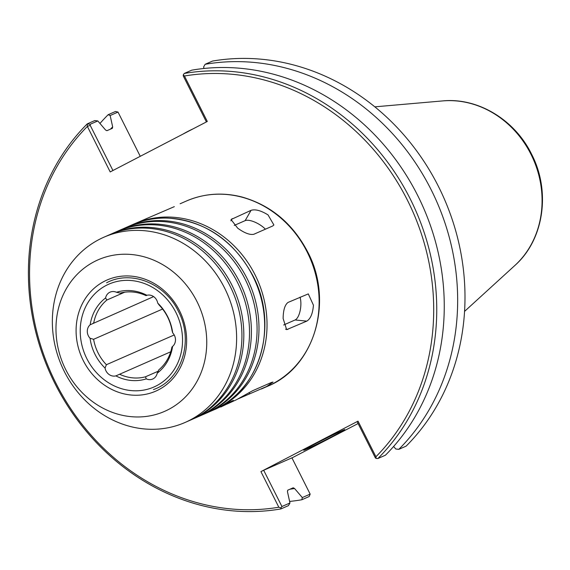 <?xml version="1.0" encoding="UTF-8"?>
<svg xmlns="http://www.w3.org/2000/svg" width="570" height="570" viewBox="0 0 570 570"><rect width="100%" height="100%" fill="white"/><g stroke="black" fill="none" stroke-linecap="round" stroke-linejoin="round"><path stroke-width="0.85" d="M170.722 351.79L115.881 375.879A9.191 8.208 66.3 0 1 105.051 368.056L106.391 364.722L174.221 334.968M162.6 309.04L93.608 339.307L90.067 338.267A9.191 8.208 66.3 0 1 90.174 324.765L153.622 296.607M93.195 323.112L93.729 322.884A43.79 39.109 -113.7 0 1 106.882 300.019L105.578 297.975A9.191 8.208 66.3 0 1 110.081 292.146A9.191 8.208 66.3 0 1 116.508 292.289L120.17 293.108A43.79 39.109 -113.7 0 1 146.098 295.659L146.896 295.281A9.191 8.208 66.3 0 1 157.719 303.105L159.272 305.178A43.79 39.109 -113.7 0 1 172.054 330.593L172.703 332.894A9.191 8.208 66.3 0 1 172.603 346.396L172.126 346.93M124.709 292.196L106.882 300.019M147.046 295.246L146.896 295.281A45.814 40.912 -113.7 0 0 116.508 292.289M172.026 346.98L171.933 347.016A43.79 39.109 -113.7 0 1 158.781 369.88L157.199 373.193A45.814 40.912 -113.7 0 0 172.603 346.396M93.608 339.307A43.79 39.109 -113.7 0 0 106.391 364.722M119.558 374.233A43.79 39.109 -113.7 0 0 145.493 376.791L158.211 371.213M115.881 375.879A45.814 40.912 -113.7 0 0 146.269 378.872L145.493 376.791M172.703 332.894A45.814 40.912 -113.7 0 0 157.719 303.105M105.578 297.975A45.814 40.912 -113.7 0 0 90.174 324.765M157.199 373.193A9.191 8.208 66.3 0 1 152.696 379.022A9.191 8.208 66.3 0 1 146.269 378.872M358.095 423.546L291.954 457.924M205.143 64.289A224.095 200.113 -113.7 0 1 431.127 189.689A224.095 200.113 -113.7 0 1 398.808 449.345L406.139 446.132A224.095 200.113 -113.7 0 0 438.458 186.476A224.095 200.113 -113.7 0 0 212.475 61.075L205.143 64.289L203.618 66.939L203.96 68.486M183.276 74.87L184.231 73.466L191.741 70.167A224.095 200.113 -113.7 0 1 417.724 195.567A224.095 200.113 -113.7 0 1 385.405 455.223L377.896 458.522L376.186 458.43L375.929 456.748A221.794 198.061 -113.7 0 0 407.443 200.227A221.794 198.061 -113.7 0 0 184.438 76.002L183.276 74.87L183.234 75.881L206.397 121.93M112.931 170.508L90.224 125.364L87.352 126.398L110.195 171.933L207.302 121.46L184.438 76.002M377.896 458.522A224.095 200.113 -113.7 0 0 410.215 198.866A224.095 200.113 -113.7 0 0 184.231 73.466M87.331 126.476A221.794 198.061 -113.7 0 0 55.817 382.99A221.794 198.061 -113.7 0 0 278.823 507.222L280.967 507.92L280.924 508.925L288.434 505.633L289.959 502.982L281.922 506.509L263.682 470.25L291.926 457.86L310.166 494.119L309.161 496.534L301.836 499.755A224.095 200.113 -113.7 0 1 289.617 501.436M375.929 456.748L358.024 421.137L260.918 471.611L278.823 507.222M90.224 125.364L90.174 124.281L87.281 123.854L87.352 126.398M90.174 124.281L97.805 120.933L94.77 120.576L87.281 123.854M87.231 123.897A224.095 200.113 -113.7 0 0 54.948 383.546A224.095 200.113 -113.7 0 0 280.924 508.925M97.805 120.933L105.557 129.996L106.918 130.701L112.39 128.3L112.668 126.875L110.153 115.518L108.172 114.698L115.496 111.478L118.011 112.069L140.256 156.308M110.153 115.518L118.011 112.069M108.172 114.698A224.095 200.113 -113.7 0 0 99.964 123.448M310.166 494.119L302.307 497.567L301.836 499.755M302.307 497.567L294.555 488.504L293.194 487.799L287.722 490.2L287.444 491.625L289.959 502.982M281.922 506.509L280.967 507.92M260.918 471.611L263.682 470.25M376.186 458.43L375.388 457.931L357.148 421.672L358.024 421.137M393.614 446.474L395.772 448.989L398.808 449.345M333.728 435.765A22.985 0.606 -26.7 0 1 303.717 450.25A22.985 0.606 -26.7 0 1 314.775 444.08A22.985 0.606 -26.7 0 1 344.786 429.595A22.985 0.606 -26.7 0 1 333.728 435.765M193.052 128.863A164.566 146.953 -113.7 0 0 182.763 134.214M156.608 385.726A56.152 50.139 -113.7 0 0 175.895 312.445A56.152 50.139 -113.7 0 0 106.17 285.435A56.152 50.139 -113.7 0 0 86.875 358.715A56.152 50.139 -113.7 0 0 156.608 385.726M90.067 338.267A45.814 40.912 -113.7 0 0 105.051 368.056M214.334 409.616L223.882 405.249C233.415 400.126 235.467 399.228 230.023 402.555L228.698 403.225M231.37 401.829L230.023 402.555M174.327 206.646L134.278 223.882A101.132 90.309 -113.7 0 0 133.095 224.409L134.278 223.882A101.132 90.309 -113.7 0 1 255.061 274.826A101.132 90.309 -113.7 0 1 220.326 406.809A101.132 90.309 -113.7 0 1 215.524 409.103M237.704 228.192L231.035 219.528L251.071 210.323C255.31 209.019 260.96 210.544 268.021 214.897L273.885 224.965L272.731 225.969L253.785 234.284C249.831 235.075 244.473 233.052 237.704 228.192M234.249 225.421L245.136 220.64A13.787 5.18 -150.1 0 1 265.392 229.19M283.126 318.509C283.24 310.13 284.886 304.772 288.057 302.421L308.292 293.899L313.443 305.207C312.759 313.529 310.543 318.837 306.795 321.124L286.646 329.652L283.126 318.509M300.062 297.155A13.787 5.55 -84.4 0 1 300.126 310.807A13.787 5.55 -84.4 0 1 295.096 319.969L283.646 324.993M227.195 403.988L236.415 399.748L252.61 390.728L271.555 382.42L273.03 382.078L266.732 386.453L237.975 398.922M168.528 409.488A82.743 73.886 -113.7 0 0 196.949 301.502A82.743 73.886 -113.7 0 0 94.192 261.701A82.743 73.886 -113.7 0 0 65.771 369.688A82.743 73.886 -113.7 0 0 168.528 409.488M99.066 239.521A101.132 90.309 -113.7 0 0 63.021 368.826A101.132 90.309 -113.7 0 0 185.115 422.448A101.132 90.309 -113.7 0 0 189.91 420.147A101.132 90.309 -113.7 0 0 225.955 290.85A101.132 90.309 -113.7 0 0 103.861 237.227A101.132 90.309 -113.7 0 0 99.066 239.521M185.115 422.448L190.416 420.118A101.132 90.309 -113.7 0 0 195.218 417.824A101.132 90.309 -113.7 0 0 229.959 285.841A101.132 90.309 -113.7 0 0 109.169 234.897L103.861 237.227M191.363 419.698A101.132 90.309 -113.7 0 0 192.311 419.285A101.132 90.309 -113.7 0 0 197.113 416.991A101.132 90.309 -113.7 0 0 231.855 285.007A101.132 90.309 -113.7 0 0 111.064 234.063A101.132 90.309 -113.7 0 0 110.117 234.484M192.311 419.285L197.997 416.791A101.132 90.309 -113.7 0 0 202.799 414.497A101.132 90.309 -113.7 0 0 237.54 282.513A101.132 90.309 -113.7 0 0 116.75 231.57L111.064 234.063M198.944 416.371A101.132 90.309 -113.7 0 0 199.892 415.965A101.132 90.309 -113.7 0 0 204.694 413.663A101.132 90.309 -113.7 0 0 239.436 281.687A101.132 90.309 -113.7 0 0 118.646 230.736A101.132 90.309 -113.7 0 0 117.698 231.163M199.892 415.965L205.578 413.471A101.132 90.309 -113.7 0 0 210.373 411.17A101.132 90.309 -113.7 0 0 245.114 279.193A101.132 90.309 -113.7 0 0 124.331 228.249L118.646 230.736M206.518 413.051A101.132 90.309 -113.7 0 0 207.473 412.637A101.132 90.309 -113.7 0 0 212.268 410.343A101.132 90.309 -113.7 0 0 247.01 278.36A101.132 90.309 -113.7 0 0 126.219 227.416A101.132 90.309 -113.7 0 0 125.279 227.836M226.789 404.144L222.998 405.804L231.199 401.693L226.661 403.902M229.838 402.634L220.839 406.987L229.838 402.634M112.668 126.875A210.879 188.307 -113.7 0 0 110.48 129.141M290.016 489.195A210.879 188.307 -113.7 0 0 294.555 488.504M514.86 265.485A93.865 83.819 -113.7 0 0 530.962 154.27A93.865 83.819 -113.7 0 0 442.669 100.918C477.852 97.377 514.817 119.821 531.532 154.092C550.933 191.235 544.015 239.763 514.86 265.485L464.557 311.398M232.125 218.638L230.864 220.832M251.071 210.323L245.136 220.64M287.85 329.439L285.577 329.211M306.795 321.124L295.096 319.969M249.696 393.784L249.083 392.566M272.417 383.959A101.132 90.309 -113.7 0 0 307.159 251.976A101.132 90.309 -113.7 0 0 186.369 201.032C204.01 193.472 222.464 192.111 241.744 196.942C270.714 205.129 292.666 223.412 307.622 251.805C334.056 301.188 314.676 367.28 267.615 386.253A101.132 90.309 -113.7 0 0 272.417 383.959M207.473 412.637L213.159 410.144A101.132 90.309 -113.7 0 0 217.954 407.849A101.132 90.309 -113.7 0 0 252.695 275.866A101.132 90.309 -113.7 0 0 131.905 224.922L126.219 227.416M179.45 310.6A60.669 54.171 -113.7 0 0 104.111 281.416A60.669 54.171 -113.7 0 0 83.27 360.589A60.669 54.171 -113.7 0 0 158.61 389.773A60.669 54.171 -113.7 0 0 179.45 310.6M442.669 100.918L374.825 106.839M186.369 201.032L180.127 203.768M267.615 386.253L261.373 388.997M213.159 410.144C259.991 391.298 279.4 325.263 252.93 275.78C233.458 240.134 205.129 220.896 167.943 218.082C155.304 217.683 143.291 219.963 131.905 224.922M153.43 389.574C181.552 380.133 194.242 340.86 178.346 311.213C164.994 283.133 130.68 269.717 106.59 282.798M233.151 400.788L233.294 400.368"/></g></svg>
